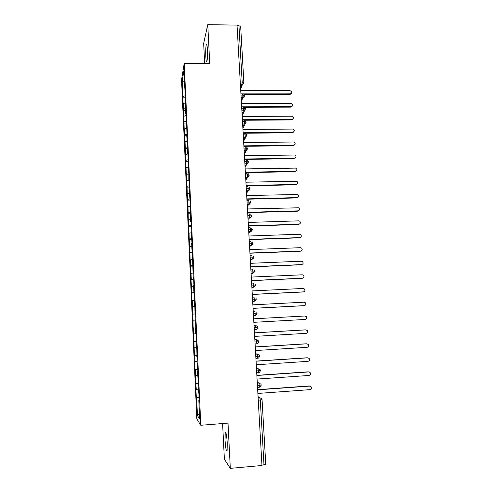 <?xml version="1.0" encoding="UTF-8"?>
<svg xmlns="http://www.w3.org/2000/svg" width="493" height="493" viewBox="0 0 493 493"><rect width="100%" height="100%" fill="white"/><g stroke="black" fill="none" stroke-linecap="round" stroke-linejoin="round"><path stroke-width="0.74" d="M227.279 443.182C226.706 435.171 226.016 431.695 225.221 432.755L225.024 440.224C225.584 448.18 226.269 451.668 227.088 450.676L227.279 443.182M207.411 49.62C207.14 45.282 206.764 43.643 206.284 44.703C205.754 47.051 205.587 50.964 205.791 56.448C206.056 60.787 206.431 62.432 206.924 61.378C207.448 59.074 207.608 55.154 207.411 49.62M222.602 423.542L224.377 459.168L230.305 468.35L261.962 465.491L237.034 25.125L207.763 24.65L203.664 43.384L204.663 63.443M181.541 79.878L196.836 418.958L200.799 425.274L184.228 63.307L181.541 79.878M196.282 397.204L196.633 397.623L197.446 415.636L199.671 419.007L198.815 400.279L199.197 400.741L198.815 392.465L198.439 392.058L198.143 385.618L198.519 385.982L197.483 371.044L197.853 371.309L197.477 363.125L197.108 362.91L196.812 348.576L196.448 348.459L196.159 342.117L196.522 342.197L196.152 334.106L195.795 334.075L195.505 327.777L195.863 327.759L195.493 319.71L195.142 319.778L194.84 305.395L194.495 305.549L194.187 291.153L193.848 291.4L193.564 285.2L193.903 284.911L193.539 276.986L193.201 277.325L192.258 248.885L191.931 249.403L191.648 243.296L191.974 242.741L191.019 229.473L191.339 228.832L190.982 221.08L190.668 221.764L190.353 207.282L190.039 208.058L190.076 201.236L189.146 188.443L189.454 187.55L189.102 179.914L188.801 180.857L188.831 173.93L188.48 166.338L188.184 167.361L188.209 160.385L187.864 152.83L187.574 153.933L187.593 146.908L186.693 134.725L186.983 133.504L186.637 126.023L186.354 127.293L186.034 112.724L185.75 114.074L185.43 99.5L185.152 100.923L185.165 93.701L183.803 71.319L182.281 80.507L182.755 97.848L183.575 109.107L184.216 130.146L184.474 128.95L184.789 142.871L185.054 141.75L186.533 181.424L186.81 180.53L187.71 207.454L187.993 206.709L188.301 220.562L188.591 219.896L189.497 246.987L189.793 246.475L190.095 260.298L190.397 259.866L190.668 265.782L190.36 266.177L190.699 273.677L191.007 273.325L191.278 279.272L190.97 279.58L191.888 292.83L191.58 293.058L191.919 300.638L192.233 300.453L192.535 314.22L192.855 314.121L193.151 327.87L193.478 327.857L194.396 355.391L194.729 355.545L195.006 361.677L194.667 361.48L195.018 369.257L195.357 369.503L195.641 375.66L195.296 375.376L196.276 389.723L195.931 389.347L196.282 397.204L199.024 397.001M196.276 389.723L198.334 389.753M195.992 383.523L198.408 383.548M198.815 400.279L199.172 400.205M195.641 375.66L197.693 375.66M195.357 369.503L197.767 369.485M198.143 385.618L198.5 385.563M195.006 361.677L197.052 361.646M194.729 355.545L197.126 355.49M197.483 371.044L197.835 370.995M194.378 347.768L196.417 347.701M194.1 341.667L196.491 341.575M196.818 356.544L197.175 356.501M193.749 333.927L195.783 333.829M193.478 327.857L193.151 327.87M196.159 342.117L196.516 342.093M193.127 320.154L195.505 320.006M192.855 314.121L194.877 313.979M195.505 327.777L195.857 327.753M192.504 306.461L194.877 306.27M192.233 300.453L194.248 300.28M195.142 319.778L195.493 319.76M191.888 292.83L194.254 292.608M191.617 286.858L193.632 286.649M194.495 305.549L194.846 305.543M191.278 279.272L193.632 279.013M191.007 273.325L193.009 273.091M193.848 291.4L194.199 291.406M190.668 265.782L193.016 265.487M190.397 259.866L192.393 259.601M193.201 277.325L193.558 277.337M190.058 252.361L192.399 252.028M189.793 246.475L191.783 246.18M192.566 263.324L192.917 263.348M189.454 239.006L191.789 238.643M189.189 233.152L191.173 232.832M191.931 249.403L192.282 249.433M188.85 225.72L191.179 225.319M188.591 219.896L190.569 219.545M191.296 235.549L191.648 235.586M188.252 212.501L190.569 212.07M187.993 206.709L189.965 206.327M190.668 221.764L191.019 221.813M187.66 199.351L189.971 198.882M187.395 193.589L189.361 193.176M190.039 208.058L190.39 208.114M187.069 186.268L189.367 185.762M186.81 180.53L188.764 180.087M189.423 194.421L189.768 194.489M186.477 173.246L188.776 172.71M186.218 167.54L188.172 167.072M188.801 180.857L189.152 180.931M185.892 160.293L188.178 159.72M185.633 154.611L187.574 153.933M188.184 167.361L188.536 167.441M185.306 147.401L187.586 146.797M185.054 141.75L187.328 141.134M184.727 134.571L186.872 133.973M184.474 128.95L186.742 128.303M186.964 140.579L187.309 140.678M184.148 121.808L186.144 121.223M183.895 116.212L186.163 115.535M186.354 127.293L186.705 127.397M183.575 109.107L185.497 108.515M183.322 103.542L185.578 102.827M185.75 114.074L186.101 114.185M240.251 82.017L242.168 82.017L238.963 25.753L237.065 25.722M238.963 25.753L240.676 26.523L243.869 82.756M183.002 96.468L184.924 95.852M182.281 80.507L184.271 81.585M185.152 100.923L185.497 101.047M265.739 464.369L261.943 465.182M184.228 63.307L209.735 63.48L207.763 24.65M230.305 468.35L228.006 423.111L200.799 425.274M197.446 415.636L199.431 413.769M184.555 87.84L184.9 87.97M196.633 397.623L199.055 397.685M182.755 97.848L185.011 97.848M244.614 95.827L242.913 95.131L240.997 95.131M244.59 96.184L242.901 97.713L244.639 95.71C244.479 94.613 243.838 93.997 242.71 93.855M183.322 110.414L185.584 110.407M183.895 123.047L186.163 123.028M184.468 135.735L186.742 135.711M185.041 148.485L187.322 148.455M185.621 161.303L187.962 161.266M186.206 174.183L188.764 174.134M186.792 187.13L189.429 187.069M187.377 200.14L190.027 200.072M187.969 213.216L190.618 213.136M188.56 226.355L191.222 226.269M189.158 239.561L191.826 239.469M189.762 252.835L192.43 252.73M190.36 266.177L193.04 266.066M190.97 279.58L193.65 279.463M191.58 293.058L194.267 292.928M192.19 306.603L194.889 306.467M192.806 320.216L195.505 320.068M193.774 341.594L196.485 341.433M194.396 355.391L197.114 355.219M195.018 369.257L197.748 369.072M195.653 383.19L198.383 383.006M245.366 108.891L243.665 108.238L241.736 108.25M242.057 113.828L243.468 110.802C243.055 110.432 243.819 111.979 245.391 108.78L245.391 108.78C245.231 107.69 244.583 107.073 243.456 106.938M242.162 115.689L244.651 110.401M246.118 122.03L244.417 121.42L242.482 121.432M242.408 120.076L243.992 120.07L244.417 121.42L244.22 123.934C244.257 123.244 244.208 125.567 246.143 121.925L244.251 120.082M242.883 128.433L245.317 123.614M246.876 135.23L243.234 134.688M243.154 133.283L244.744 133.27L245.169 134.669L244.984 137.14C245.218 136.425 245.027 138.743 246.901 135.131L245.255 133.326M243.604 141.244L245.976 136.888M247.634 148.504L243.992 148.011M243.906 146.557L245.502 146.532L245.927 147.986L245.748 150.414C245.754 149.909 246.278 151.653 247.659 148.411L246.241 146.661M244.337 154.118L246.617 150.236M248.398 161.846L244.75 161.402M244.664 159.898L246.26 159.868L246.691 161.371L246.512 163.762C246.537 164.416 247.178 163.744 248.423 161.753L247.203 160.077M245.07 167.059L247.239 163.658M249.168 175.249L245.508 174.861M245.422 173.308L247.024 173.277L247.455 174.824L247.283 177.178C247.523 177.708 248.158 177.036 249.193 175.169L248.145 173.579M245.804 180.062L247.85 177.141M249.939 188.727L246.278 188.394M246.186 186.785L247.788 186.748L248.225 188.351L248.059 190.662C248.225 190.551 249.273 190.988 249.969 188.653L249.057 187.143M246.543 193.133L248.435 190.686M250.715 202.278L247.048 201.994M246.95 200.337L248.558 200.294L249.002 201.945L248.836 204.219C248.99 204.805 249.624 204.139 250.746 202.21L249.957 200.78M247.289 206.271L248.99 204.287M251.498 215.897L247.819 215.669M247.72 213.956L249.335 213.907L249.785 215.607L249.624 217.844C250.142 217.185 249.914 219.169 251.522 215.835L250.838 214.486M252.28 229.584L248.595 229.411M248.497 227.649L250.111 227.593L250.567 229.35L250.407 231.544C250.943 230.915 250.746 232.801 252.311 229.535L251.707 228.259M249.988 231.661L250.499 231.199M253.069 243.351L249.378 243.228M249.279 241.41L250.894 241.354L251.35 243.16L251.202 245.317C251.787 244.694 251.603 246.512 253.1 243.302L252.564 242.094M250.345 245.452L251.325 244.701M253.864 257.186L250.167 257.118M254.659 271.088L250.955 271.082M250.851 269.16L252.478 269.086L252.94 270.996L252.798 273.085C253.759 272.272 253.082 274.391 254.69 271.058L254.265 269.967M255.46 285.071L251.75 285.12M251.64 283.142L253.273 283.062L253.599 287.08C254.616 286.31 254.166 288.152 255.491 285.046L255.109 284.005M256.268 299.128L252.552 299.233M252.434 297.199L254.068 297.119L254.406 301.149C255.436 300.385 255.029 302.172 256.298 299.109L255.947 298.111M257.081 313.258L253.353 313.425M253.236 311.329L254.875 311.243L255.22 315.298C255.694 315.748 256.323 315.064 257.112 313.246L256.785 312.291M257.894 327.463L254.16 327.685M254.037 325.534L255.682 325.442L256.033 329.521C256.853 329.644 257.482 328.96 257.925 327.463L257.629 326.539L255.682 325.442L254.037 325.509M258.708 341.741L254.973 342.025M254.85 339.819L256.496 339.72L256.859 343.818C257.907 343.073 257.611 344.699 258.745 341.748L258.468 340.86L256.496 339.72L254.838 339.578M259.534 356.1L255.787 356.445M260.359 370.533L256.613 370.939M256.477 368.616L258.135 368.505L258.511 372.653C259.226 372.911 259.848 372.215 260.396 370.557L260.156 369.719L256.44 367.951M261.191 385.045L257.432 385.514M291.332 93.448L290.075 94.44L290.451 93.849C292.275 92.69 292.146 91.636 290.069 90.681L240.744 90.669M289.902 94.453L244.103 94.477M290.278 93.861L242.944 93.88M292.158 106.205L290.778 107.16L291.153 106.599C293.125 105.508 293.045 104.448 290.913 103.407L241.471 103.542M290.747 107.16L244.59 107.332M291.123 106.599L241.656 106.778M292.984 119.029L291.591 119.935L291.973 119.405C293.957 118.369 293.914 117.303 291.831 116.2L242.205 116.49M291.591 119.935L244.953 120.249M291.973 119.405L242.39 119.737M293.81 131.914L292.441 132.777L292.824 132.272C294.777 131.311 294.777 130.244 292.824 129.061L242.944 129.499M292.441 132.777L244.916 133.246M292.824 132.272L243.123 132.759M294.629 144.874L293.292 145.675L293.68 145.207C295.597 144.32 295.646 143.247 293.816 142.002L243.684 142.576M293.292 145.675L243.893 146.322M293.68 145.207L243.869 145.854M295.455 157.902L294.543 158.21C296.422 157.378 296.509 156.318 294.808 155.018L244.423 155.714M294.155 158.641L244.639 159.449M294.543 158.21L244.614 159.011M296.281 170.991L295.406 171.274C297.248 170.504 297.378 169.45 295.794 168.101L245.175 168.926M295.017 171.675L245.385 172.636M295.406 171.274L245.36 172.236M297.1 184.154L296.281 184.4C298.08 183.686 298.247 182.638 296.78 181.258L245.927 182.2M295.88 184.776L246.136 185.898M296.281 184.4L246.112 185.534M297.914 197.385L297.156 197.601C298.912 196.929 299.115 195.894 297.76 194.489L246.679 195.548M296.755 197.939L246.888 199.227M297.156 197.601L246.87 198.895M298.727 210.684L298.031 210.862C299.756 210.234 299.99 209.211 298.727 207.787L247.443 208.958M297.63 211.17L247.646 212.625M298.031 210.862L247.628 212.323M299.534 224.05L298.918 224.198C300.607 223.606 300.866 222.589 299.695 221.154L298.696 220.858L248.201 222.442M298.511 224.469L248.41 226.09M298.918 224.198L248.392 225.825M300.336 237.484L299.806 237.595C301.457 237.034 301.747 236.036 300.656 234.588L299.584 234.243L248.971 235.999M299.393 237.836L249.175 239.623M299.806 237.595L249.162 239.395M301.131 250.992L300.699 251.066C302.32 250.53 302.628 249.538 301.617 248.09L300.471 247.689L249.741 249.618M300.286 251.27L249.945 253.223M300.699 251.066L249.933 253.038M301.919 264.556L301.593 264.605C303.189 264.094 303.515 263.114 302.573 261.66L301.371 261.216L250.518 263.311M301.18 264.772L250.721 266.904M301.593 264.605L250.709 266.75M302.702 278.188L302.499 278.212C304.064 277.719 304.409 276.752 303.528 275.297L302.271 274.804L251.294 277.078M302.073 278.348L251.498 280.646M302.499 278.212L251.492 280.529M303.478 291.887L303.405 291.893C304.945 291.418 305.309 290.457 304.483 289.003L303.177 288.467L252.077 290.913M302.979 291.992L252.28 294.463M303.405 291.893L252.274 294.389M304.193 305.66L304.31 305.642C305.833 305.179 306.208 304.23 305.438 302.782L304.082 302.197L252.866 304.828M303.885 305.703L253.069 308.353M304.31 305.642L253.063 308.316M305.229 319.458L253.858 322.317L305.229 319.458C306.732 319.014 307.114 318.071 306.387 316.623L305.001 316.001L253.661 318.811M254.653 336.392L306.147 333.354C307.632 332.917 308.033 331.98 307.342 330.538L305.672 329.872M254.456 332.837L305.487 329.872M254.456 332.867L305.919 329.872M255.454 350.541L307.077 347.318C308.538 346.893 308.951 345.957 308.298 344.521L306.856 343.818M255.251 346.93L306.406 343.781M255.257 346.998L306.843 343.818M256.261 364.765L308.008 361.357C309.456 360.938 309.869 360.013 309.259 358.571L307.922 357.838M256.052 361.098L307.33 357.764M256.058 361.203L307.774 357.838M257.069 379.062L308.938 375.469C310.374 375.056 310.8 374.132 310.22 372.702L308.988 371.938M256.859 375.339L308.261 371.821M256.865 375.481L308.704 371.932M257.882 393.439L309.881 389.655C311.299 389.248 311.736 388.33 311.182 386.9L309.197 385.951L310.048 386.124M257.673 389.655L309.197 385.951M257.679 389.84L309.647 386.099M240.596 88.062L241.977 84.704L242.168 82.017L243.893 82.633L242.408 84.654L240.405 84.697M263.995 464.998L260.292 400.014L258.264 400.168M262.029 399.638L260.292 400.014L259.793 397.598L258.061 396.618M240.923 93.861L242.507 93.855L242.913 95.131L242.722 97.719L241.145 97.719M243.844 83.169L242.408 84.654L240.646 88.925M241.323 100.911L242.901 97.713L241.342 101.268M241.662 106.944L243.246 106.938L243.665 108.238L243.468 110.802L241.884 110.808L243.468 110.802L245.335 109.273M242.79 126.8L244.214 123.953L242.63 123.965L244.214 123.953L246.087 122.424M243.53 139.846L244.966 137.171L243.376 137.19M244.269 152.953L245.724 150.464L244.127 150.482M245.015 166.129L246.482 163.818L244.885 163.842M245.767 179.378L247.246 177.24L245.643 177.277M246.518 192.689L248.016 190.736L246.408 190.779M247.276 206.068L248.786 204.305L247.178 204.349M248.034 219.514L249.563 217.937L247.948 217.986M248.805 233.035L250.345 231.648L248.725 231.704M249.575 246.623L251.128 245.428L249.507 245.483M250.062 255.251L251.683 255.183L252.145 257.044L251.917 259.281L250.29 259.343M250.345 260.279L253.778 257.839M251.122 274.009L252.712 273.202L251.079 273.276M251.905 287.813L253.507 287.203L251.874 287.277M252.687 301.685L254.308 301.272L252.669 301.359M253.476 315.631L255.115 315.421L253.47 315.514M254.271 329.62L256.033 329.521L254.277 329.743M255.078 343.929L256.859 343.818L255.091 344.046M255.664 354.177L257.315 354.073L255.633 353.727M259.564 356.112L259.312 355.25L257.315 354.073L257.685 358.195L255.904 358.429M256.711 372.776L258.511 372.653L256.724 372.887M257.303 383.129L258.961 383.012L257.247 382.241M261.228 385.076L261 384.263L258.961 383.012L259.349 387.19L257.543 387.424M258.129 397.722L259.793 397.598L261.851 398.88L262.06 399.675L265.776 464.449M243.376 137.159L244.966 137.171L246.839 135.643M244.127 150.439L245.724 150.464L247.597 148.935M244.885 163.787L246.482 163.818L248.361 162.296M245.643 177.209L247.246 177.24L249.125 175.724M246.408 190.699L248.016 190.736L249.889 189.226M247.172 204.262L248.786 204.305L250.66 202.802M247.948 217.894L249.563 217.937L251.436 216.452M248.725 231.599L250.345 231.648L252.213 230.169M249.501 245.378L251.128 245.428L252.995 243.967M251.073 273.159L252.712 273.202L254.561 271.791M251.868 287.16L253.507 287.203L255.349 285.817M252.662 301.235L254.308 301.272L256.138 299.917M253.464 315.391L255.115 315.421L256.927 314.103M257.716 328.369L255.922 329.644M225.849 432.706L225.221 432.755M206.814 44.709L206.284 44.703M253.895 257.149L253.42 255.996M253.895 257.143C252.416 260.335 252.681 258.517 251.997 259.164L250.284 259.232M259.564 356.119C259.01 357.776 258.381 358.473 257.685 358.195L255.898 358.312M261.228 385.082C260.705 386.728 260.076 387.43 259.349 387.19L257.537 387.319M290.451 93.849L290.075 94.44M291.153 106.599L290.778 107.16"/></g></svg>
